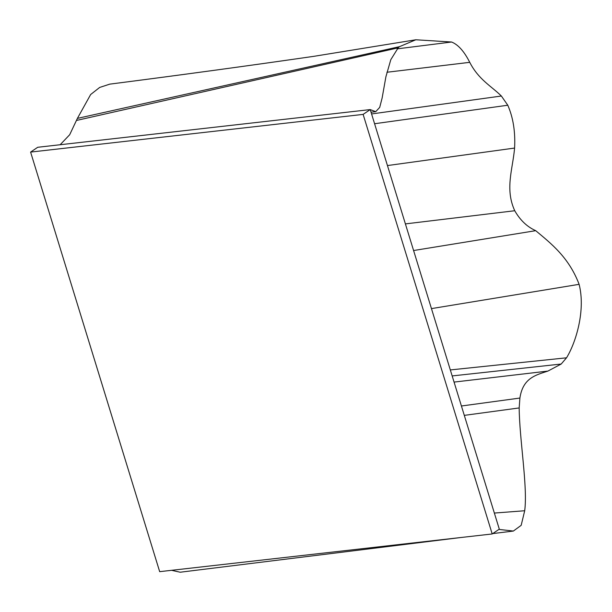 <?xml version="1.0" encoding="UTF-8"?>
<svg xmlns="http://www.w3.org/2000/svg" width="612" height="612" viewBox="0 0 612 612"><rect width="100%" height="100%" fill="white"/><g stroke="black" fill="none" stroke-linecap="round" stroke-linejoin="round"><path stroke-width="0.92" d="M492.201 533.962L363.123 114.39L30.6 152.09L159.678 571.662L492.201 533.962L499.308 529.158L370.229 109.586L363.123 114.39M38.021 147.247L370.222 109.586L37.707 147.285L30.6 152.09M60.221 144.669L69.691 134.724L77.395 118.391L90.653 94.523L99.672 87.439L109.739 84.15M460.431 537.566L180.188 572.228L171.59 570.315M48.738 146.031L370.222 109.586L375.737 111.667L379.708 107.383L382.133 98.004L385.897 76.791L390.808 59.662L398.167 47.843L399.46 46.673L415.831 39.772L451.579 42.014C458.136 44.592 464.194 51.362 469.741 62.332C478.622 79.682 491.467 86.2 501.373 96.023L507.784 105.226C513.177 117.573 515.449 131.848 514.593 148.058C512.749 169.302 504.762 188.986 514.746 210.735C520.177 220.236 527.169 226.876 535.707 230.67C551.435 243.821 568.885 257.415 579.113 284.328C585.761 310.33 575.93 342.575 566.536 357.806L561.189 364.033L547.939 371.071L454.066 382.095M547.939 371.071C535.791 375.049 522.916 377.91 519.902 398.052L519.175 407.944L464.301 415.372M461.417 406.001L519.902 398.052M399.46 46.673L77.395 118.391M397.188 48.861L451.579 42.014M519.175 407.944C519.45 439.538 527.858 486.976 524.698 510.745L494.358 513.063M469.741 62.332L386.922 72.254M371.576 113.947L501.373 96.023M398.167 47.843L76.714 120.396M561.189 364.033L452.169 375.929M507.784 105.226L374.582 123.731M387.45 165.561L514.593 148.058M524.698 510.745L521.172 525.333L513.361 531.055L499.407 529.464M566.536 357.806L450.325 369.931M405.396 223.9L514.746 210.735M413.59 250.53L535.707 230.67M579.113 284.328L431.46 308.609M415.831 39.772L313.757 56.342C248.694 65.752 180.678 75.024 109.693 84.15M375.737 111.667L371.033 112.187M513.361 531.055L492.759 533.587"/></g></svg>
